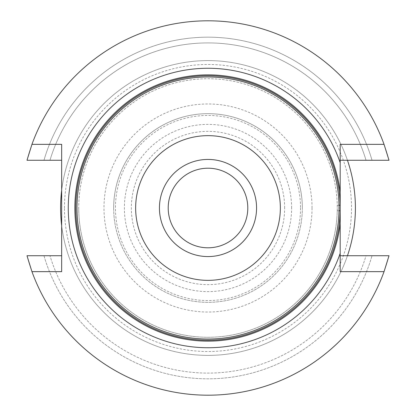 <?xml version="1.0" encoding="UTF-8"?>
<svg xmlns="http://www.w3.org/2000/svg" width="416" height="416" viewBox="0 0 416 416"><rect width="100%" height="100%" fill="white"/><g stroke="black" fill="none" stroke-linecap="round" stroke-linejoin="round"><path stroke-width="0.31" stroke-dasharray="2.08 1.56" d="M61.662 144.352L61.662 160.269L26.988 160.269L49.962 160.269A165.09 165.09 0 0 1 366.038 160.269A165.09 165.09 0 0 0 49.962 160.269L43.971 160.269A170.836 170.836 0 0 1 372.029 160.269A170.836 170.836 0 0 0 43.971 160.269L26.988 160.269A187.2 187.2 0 0 1 389.012 160.269A187.2 187.2 0 0 0 26.988 160.269A187.2 187.2 0 0 1 389.012 160.269L347.459 160.269A147.399 147.399 0 0 0 61.662 190.346L61.662 255.731L26.988 255.731A187.2 187.2 0 0 0 389.012 255.731A187.2 187.2 0 0 1 26.988 255.731A187.2 187.2 0 0 0 389.012 255.731L347.459 255.731A147.399 147.399 0 0 1 61.662 225.654M61.662 160.269L61.662 190.346M339.009 205.234L337.241 205.27A129.272 129.272 0 0 0 206.638 78.738A129.272 129.272 0 0 0 78.728 208A129.272 129.272 0 0 1 272.636 96.049A129.272 129.272 0 0 1 272.636 319.951A129.272 129.272 0 0 1 78.728 208A129.272 129.272 0 0 0 206.638 337.262A129.272 129.272 0 0 0 337.241 210.73L339.009 210.766M208 256.568A48.568 48.568 0 0 1 165.937 183.716A48.568 48.568 0 0 1 250.063 183.716A48.568 48.568 0 0 1 208 256.568M208 247.801A39.801 39.801 0 0 1 168.199 208A39.801 39.801 0 0 1 208 168.199A39.801 39.801 0 0 1 247.801 208A39.801 39.801 0 0 1 208 247.801M49.962 255.731L43.971 255.731L49.962 255.731A165.09 165.09 0 0 0 366.038 255.731L372.029 255.731L366.038 255.731A165.09 165.09 0 0 1 49.962 255.731M43.971 255.731A170.836 170.836 0 0 0 372.029 255.731A170.836 170.836 0 0 1 43.971 255.731M61.662 255.731L61.662 271.648M340.189 144.352L340.189 255.731L347.459 255.731M347.459 160.269A147.399 147.399 0 0 0 60.601 208A147.399 147.399 0 0 0 232.19 353.402A147.399 147.399 0 0 0 347.459 160.269A147.399 147.399 0 0 0 60.601 208A147.399 147.399 0 0 0 232.19 353.402A147.399 147.399 0 0 0 347.459 160.269L340.189 160.269M340.189 255.731L340.189 271.648M337.241 210.73L337.241 205.27A129.272 129.272 0 0 0 206.638 78.738A129.272 129.272 0 0 0 78.728 208A129.272 129.272 0 0 0 206.638 337.262A129.272 129.272 0 0 0 337.241 210.73L337.241 205.27M113.662 208A94.338 94.338 0 0 0 208 302.338A94.338 94.338 0 0 0 302.338 208A94.338 94.338 0 0 0 208 113.662A94.338 94.338 0 0 0 113.662 208A94.338 94.338 0 0 0 208 302.338A94.338 94.338 0 0 0 302.338 208A94.338 94.338 0 0 1 160.831 289.697A94.338 94.338 0 0 1 160.831 126.303A94.338 94.338 0 0 1 302.338 208A94.338 94.338 0 0 1 160.831 289.697A94.338 94.338 0 0 1 160.831 126.303A94.338 94.338 0 0 1 302.338 208A94.338 94.338 0 0 0 208 113.662A94.338 94.338 0 0 0 113.662 208M64.48 208A143.52 143.52 0 0 1 208 64.48A143.52 143.52 0 0 1 351.52 208A143.52 143.52 0 0 1 208 351.52A143.52 143.52 0 0 1 64.48 208M312.036 208A104.036 104.036 0 0 0 155.984 117.905A104.036 104.036 0 0 0 155.984 298.095A104.036 104.036 0 0 0 312.036 208M291.621 208A83.621 83.621 0 0 0 166.192 135.585A83.621 83.621 0 0 0 166.192 280.415A83.621 83.621 0 0 0 291.621 208M300.544 208A92.544 92.544 0 0 1 161.725 288.148A92.544 92.544 0 0 1 161.725 127.852A92.544 92.544 0 0 1 300.544 208M284.653 208A76.653 76.653 0 0 0 169.676 141.617A76.653 76.653 0 0 0 169.676 274.383A76.653 76.653 0 0 0 284.653 208"/><path stroke-width="0.62" d="M76.96 208A131.04 131.04 0 0 1 273.52 94.515A131.04 131.04 0 0 1 273.52 321.485A131.04 131.04 0 0 1 76.96 208M159.432 208A48.568 48.568 0 0 1 208 159.432A48.568 48.568 0 0 1 256.568 208A48.568 48.568 0 0 1 208 256.568A48.568 48.568 0 0 1 159.432 208M135.647 208A72.353 72.353 0 0 1 244.176 145.345A72.353 72.353 0 0 1 244.176 270.655A72.353 72.353 0 0 1 135.647 208M208 247.801A39.801 39.801 0 0 1 173.534 188.1A39.801 39.801 0 0 1 242.466 188.1A39.801 39.801 0 0 1 208 247.801M340.189 162.698L340.189 192.161A133.136 133.136 0 0 0 136.9 95.436A133.136 133.136 0 0 0 136.9 320.564A133.136 133.136 0 0 0 340.189 223.839L340.189 253.302A139.734 139.734 0 0 1 125.263 320.611A139.734 139.734 0 0 1 125.263 95.389A139.734 139.734 0 0 1 340.189 162.698L340.189 144.352L384.046 144.352L389.012 160.269L340.189 160.269M340.189 192.161L340.189 223.839M340.189 255.731L389.012 255.731L384.046 271.648A187.2 187.2 0 0 1 31.954 271.648L61.662 271.648L61.662 144.352L31.954 144.352L26.988 160.269L61.662 160.269M31.954 144.352A187.2 187.2 0 0 1 384.046 144.352M31.954 271.648L26.988 255.731L61.662 255.731M384.046 271.648L340.189 271.648L340.189 253.302M339.009 210.766L340.189 210.792A132.22 132.22 0 0 1 141.086 322.036A132.22 132.22 0 0 1 141.086 93.964A132.22 132.22 0 0 1 340.189 205.208L339.009 205.234M347.459 255.731A147.399 147.399 0 0 0 347.459 160.269M61.662 190.346A147.399 147.399 0 0 0 61.662 225.654"/></g></svg>
